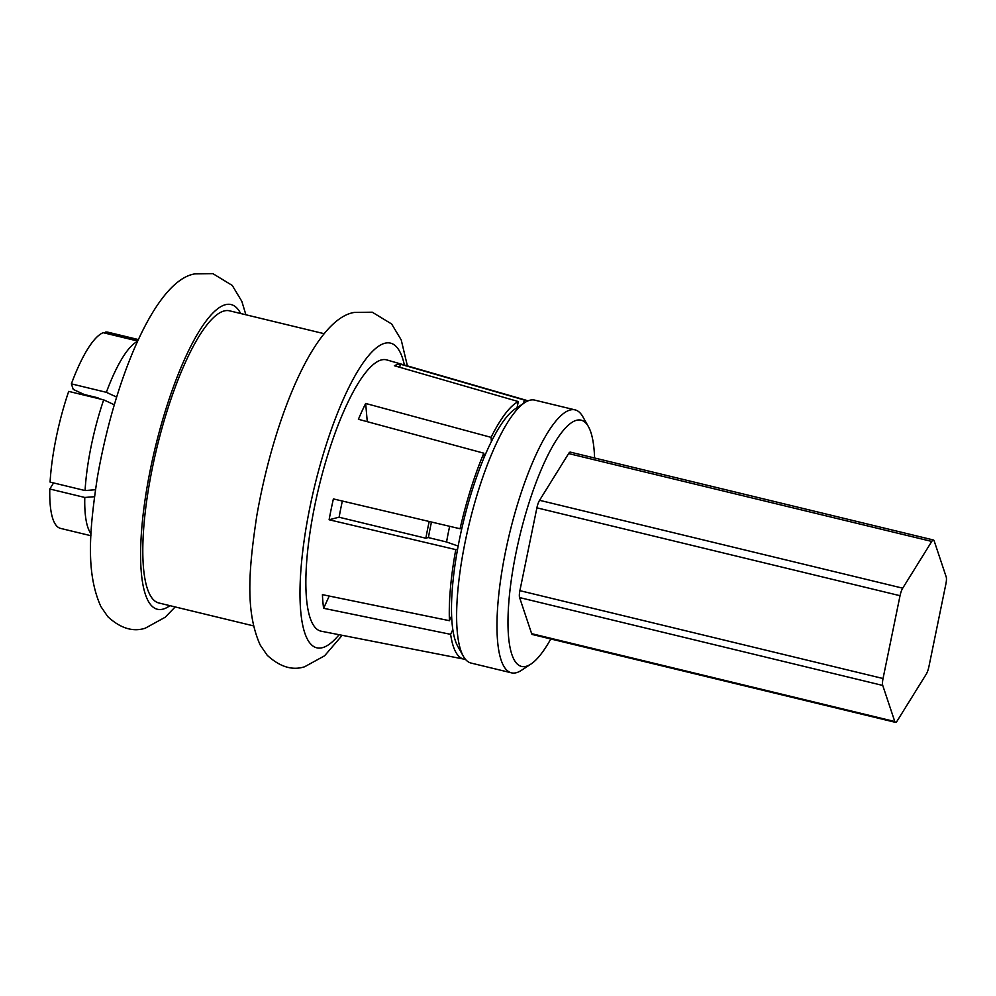 <?xml version="1.0" encoding="UTF-8"?>
<svg xmlns="http://www.w3.org/2000/svg" width="996" height="996" viewBox="0 0 996 996"><rect width="100%" height="100%" fill="white"/><g stroke="black" fill="none" stroke-linecap="round" stroke-linejoin="round"><path stroke-width="1.49" d="M324.235 333.722L229.578 310.827A150.296 38.446 103.6 0 0 152.425 467.722A150.296 38.446 103.6 0 0 158.887 602.991L253.544 625.886M329.228 596.044L323.613 608.295L450.628 634.34A133.128 34.051 103.6 0 0 463.912 659.115L321.185 631.203A139.565 35.707 -76.4 0 1 316.591 497.066A139.565 35.707 -76.4 0 1 381.443 359.93A139.565 35.707 -76.4 0 1 386.834 359.93L526.523 400.355A133.128 34.051 103.6 0 0 524.282 400.006L523.585 403.38M458.16 546.069L446.407 541.949L428.255 537.554L425.728 538.201L338.976 517.21L329.116 519.763A138.83 35.52 -76.4 0 1 333.386 498.921L460.065 528.764A133.128 34.051 103.6 0 1 483.819 453.192L358.411 419.291A138.83 35.52 -76.4 0 1 365.669 403.455L491.065 437.356A133.128 34.051 103.6 0 1 518.306 401.55L394.366 365.731A138.83 35.52 -76.4 0 1 397.429 364.548A138.83 35.52 -76.4 0 1 400.33 364.187L399.707 367.275M463.912 659.115A133.128 34.051 103.6 0 0 465.406 659.277L465.406 659.265M323.613 608.295A138.83 35.52 -76.4 0 1 322.418 594.649L449.433 620.695L451.624 615.926A126.679 32.407 103.6 0 0 452.819 629.572A126.679 32.407 103.6 0 0 457.774 646.367L463.327 656.227A135.269 34.599 103.6 0 0 471.096 663.075L511.446 672.835A135.269 34.599 103.6 0 0 521.481 670.296L530.93 664.071A126.679 32.407 103.6 0 0 550.8 638.959M329.116 519.763L455.782 549.618A133.128 34.051 103.6 0 0 449.433 620.695M342.35 501.025A102.937 26.332 103.6 0 0 341.118 506.79A102.937 26.332 103.6 0 0 339.126 517.248M367.263 421.682L365.669 403.455M425.89 538.164A102.937 26.332 -76.4 0 1 427.869 527.78A102.937 26.332 -76.4 0 1 429.214 521.493M431.48 522.029A93.861 24.016 103.6 0 0 430.397 527.121A93.861 24.016 103.6 0 0 428.417 537.591M449.657 526.311A93.861 24.016 103.6 0 0 448.549 531.515A93.861 24.016 103.6 0 0 446.569 541.998M594.587 457.998A126.679 32.407 103.6 0 0 588.399 426.587L582.834 416.726A135.269 34.599 103.6 0 0 575.078 409.879L534.728 400.118A135.269 34.599 103.6 0 0 529.872 400.23A135.269 34.599 103.6 0 0 524.693 402.658L515.231 408.883A126.679 32.407 103.6 0 0 491.426 441.465A126.679 32.407 103.6 0 0 484.18 457.313A126.679 32.407 103.6 0 0 461.87 528.303A126.679 32.407 103.6 0 0 457.587 549.157A126.679 32.407 103.6 0 0 451.624 615.926M524.693 402.658A135.269 34.599 103.6 0 0 465.281 541.338A135.269 34.599 103.6 0 0 463.327 656.227M575.078 409.879A135.269 34.599 103.6 0 0 505.632 551.099A135.269 34.599 103.6 0 0 511.446 672.835M588.399 426.587A126.679 32.407 103.6 0 0 516.09 552.431A126.679 32.407 103.6 0 0 530.93 664.071M536.894 507.836L519.887 590.665L883.041 678.525L900.035 595.708L536.894 507.836A8.591 2.191 -76.4 0 1 539.571 500.303L902.712 588.175L931.758 541.438L568.616 453.566L539.571 500.303M568.616 453.566A8.591 2.191 -76.4 0 1 570.347 452.134L933.501 540.006A8.591 2.191 103.6 0 0 931.758 541.438M895.454 722.349L532.312 634.489A8.591 2.191 -76.4 0 1 531.652 633.668L894.794 721.54A8.591 2.191 103.6 0 0 895.454 722.349A8.591 2.191 103.6 0 0 897.184 720.917L926.23 674.192A8.591 2.191 103.6 0 0 928.907 666.66L945.914 583.83A8.591 2.191 103.6 0 0 946.2 576.921L934.148 540.816A8.591 2.191 103.6 0 0 933.501 540.006M883.041 678.525A8.591 2.191 103.6 0 0 882.742 685.447L519.601 597.575L531.652 633.668M519.601 597.575A8.591 2.191 -76.4 0 1 519.887 590.665M902.712 588.175A8.591 2.191 103.6 0 0 900.035 595.708M894.794 721.54L882.742 685.447M485.127 455.085L483.994 455.272M527.93 400.89A133.128 34.051 103.6 0 0 526.523 400.355M524.282 400.006L400.33 364.187M518.306 401.55L517.049 407.688M491.065 437.356L491.426 441.465M483.819 453.192L484.18 457.313M460.065 528.764L461.87 528.303M455.782 549.618L457.587 549.157M450.628 634.34L452.819 629.572M90.997 533.657A100.92 25.821 -76.4 0 1 84.784 497.465L94.446 496.705M90.897 535.724L60.557 528.39A100.92 25.821 -76.4 0 1 49.8 488.999L84.784 497.465M53.572 482.935L49.8 488.999M95.429 489.733L85.071 490.555L50.086 482.089A100.92 25.821 103.6 0 1 56.212 437.568A100.92 25.821 103.6 0 1 68.699 391.391L103.684 399.857L114.291 404.762M85.071 490.555A100.92 25.821 -76.4 0 1 91.196 446.034A100.92 25.821 -76.4 0 1 103.684 399.857M116.632 397.068L106.36 392.324A100.92 25.821 -76.4 0 1 137.51 341.441M106.36 392.324L71.376 383.858A100.92 25.821 -76.4 0 1 103.186 332.689L137.685 341.043M71.376 383.858L73.243 389.424L84.199 394.491L98.069 397.852M138.183 339.96L105.576 332.079A100.92 25.821 -76.4 0 1 108.016 332.216L138.369 339.561M105.576 332.079L105.339 333.212M169.943 605.668A156.746 40.101 -76.4 0 1 162.995 609.129A156.746 40.101 -76.4 0 1 150.633 468.195A156.746 40.101 -76.4 0 1 225.482 304.689A156.746 40.101 -76.4 0 1 240.646 313.491M339.113 634.713A156.746 40.101 -76.4 0 1 322.368 647.686A156.746 40.101 -76.4 0 1 310.017 506.752A156.746 40.101 -76.4 0 1 384.867 343.247A156.746 40.101 -76.4 0 1 404.376 364.997M245.888 314.761L241.841 301.365L232.255 285.429L212.895 273.651L194.818 273.888C155.326 280.262 114.652 378.443 97.396 477.283C89.366 530.669 85.731 572.787 100.845 606.502L107.792 616.661C120.441 628.302 132.929 632.149 145.242 628.215L165.212 617.234L175.196 606.938M407.389 365.868L401.226 339.935L391.64 323.986L372.267 312.209L354.203 312.445C314.699 318.82 274.037 417.013 256.781 515.841C248.751 569.226 245.116 611.357 260.217 645.059L267.177 655.231C279.826 666.859 292.301 670.719 304.614 666.772L324.596 655.791L342.188 635.311"/></g></svg>
